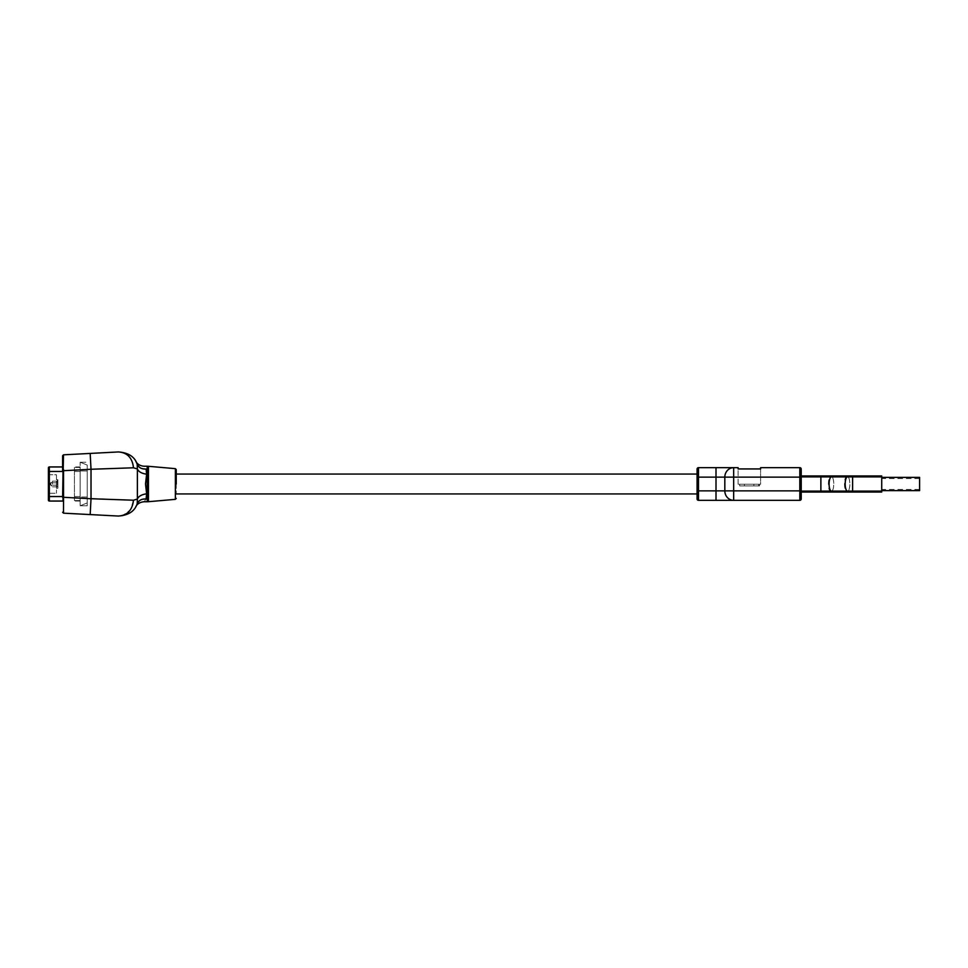 <?xml version="1.0" encoding="UTF-8"?>
<svg xmlns="http://www.w3.org/2000/svg" width="968" height="968" viewBox="0 0 968 968"><rect width="100%" height="100%" fill="white"/><g stroke="black" fill="none" stroke-linecap="round" stroke-linejoin="round"><path stroke-width="0.73" stroke-dasharray="4.84 3.63" d="M90.181 514.577L63.501 513.173L90.181 514.577L63.501 513.173L62.605 512.229L63.501 513.173L63.549 497.298L133.487 500.214L137.371 499.04L137.371 468.96L133.487 467.786L91.016 469.262L90.181 453.423L63.501 454.827L63.549 470.702L62.605 470.4M48.4 484L48.4 473.824A0.944 0.944 0 0 0 49.344 474.768L56.446 474.768L56.446 493.232L56.446 474.768L49.344 474.768A0.944 0.944 0 0 1 48.4 473.824L48.4 484M49.344 493.232L56.446 493.232L49.344 493.232A0.944 0.944 0 0 0 48.4 494.176A0.944 0.944 0 0 1 49.344 493.232L49.344 474.768L49.344 493.232A0.944 0.944 0 0 0 48.4 494.176M744.416 484.242L744.416 485.9L753.878 485.9L753.878 484.242L753.878 485.9L744.416 485.9L744.416 484.242L744.416 485.9L753.878 485.9L744.416 485.9L744.416 484.242L744.416 485.9L753.878 485.9L753.878 484.242L744.416 484.242L744.416 485.9L753.878 485.9L753.878 484.242L744.416 484.242L753.878 484.242L753.878 485.9L753.878 484.242L744.416 484.242M759.565 485.9L759.565 484.242L738.729 484.242L738.729 485.9L759.565 485.9L738.729 485.9L738.729 484.242L759.565 484.242L759.565 485.9M739.673 484.242L739.673 485.9L739.673 484.242L739.673 485.9L758.622 485.9L739.673 485.9L758.622 485.9L758.622 484.242L739.673 484.242L739.673 485.9L758.622 485.9L758.622 484.242L758.622 485.9L758.622 484.242L739.673 484.242M760.606 484.242L738.112 484.242L760.606 484.242L760.606 468.935L760.606 484.242M738.112 484.242L738.112 468.935L738.112 484.242M697.069 469.081L697.069 498.919A1.416 1.416 0 0 0 698.485 500.335L733.659 500.335L733.659 477.139L799.81 477.139L799.81 467.665L760.606 467.665M48.448 481.193L48.448 488.731L48.4 481.193M48.4 471.452L48.4 496.548L49.344 496.548L49.344 471.452L62.605 471.452L62.605 501.049L62.605 466.951L49.344 466.951A0.944 0.944 0 0 0 48.4 467.907A0.944 0.944 0 0 1 49.344 466.951L49.344 471.452L48.4 471.452M48.4 479.148L48.4 482.342M57.39 485.186L50.772 485.186L49.816 484.242L50.772 482.814L50.772 484L50.772 482.814L50.772 484L50.772 482.814L57.39 482.814L57.39 485.186L57.39 482.814L57.39 485.186L50.772 485.186L50.772 482.814L57.39 482.814L57.39 485.186L57.39 482.814L57.39 485.186L50.772 485.186L50.772 482.814L57.39 482.814M57.39 484L57.39 480.213L57.39 484M56.446 486.372L57.874 486.372L57.874 484L57.874 486.372L57.874 484L57.874 486.372L56.446 486.372L56.446 481.628L57.874 481.628L57.874 484L57.874 479.741L57.874 488.259L57.874 484L57.874 486.372L56.446 486.372L56.446 481.628L56.446 486.372L56.446 481.628L56.446 486.372L56.446 481.628L57.874 481.628L57.874 484L57.39 482.1M56.446 484L56.446 488.259L56.446 484M56.446 481.628L57.874 481.628L57.874 484L57.874 479.741L57.874 488.259L57.874 484L57.39 485.9M62.605 498.447L62.605 470.702L62.605 497.298L62.605 470.702L62.605 497.298L63.549 497.298L63.549 470.702L91.016 469.262L91.016 498.738M62.605 463.406L62.605 460.139M62.605 456.255L63.501 454.827L62.605 455.771M48.4 500.093A0.944 0.944 0 0 0 49.344 501.049L49.344 496.548L62.605 496.548M133.487 467.786C132.374 457.888 127.365 452.601 118.435 451.947C128.562 452.721 134.818 456.836 137.19 464.289L137.371 468.96C138.593 471.755 141.679 473.497 146.64 474.187L145.502 484L146.64 493.813L146.071 498.992C143.554 502.658 143.554 502.658 146.071 498.992L140.687 499.899M137.19 464.289C135.508 460.55 135.508 460.55 137.19 464.289M136.754 504.776L137.117 503.904M146.64 493.813C141.679 494.503 138.593 496.245 137.371 499.04L137.19 503.711C134.818 511.164 128.562 515.279 118.435 516.053M133.487 500.214L130.595 509.664L122.754 515.545M137.299 503.421L140.396 500.057M140.554 468.028L146.071 469.008L146.64 474.187M140.433 467.967L137.299 464.567M176.237 474.054L176.237 493.946L176.237 474.054M697.069 493.946L697.069 474.054M738.112 467.665L733.659 467.665A9.474 8.821 -90 0 0 724.826 477.139L733.659 477.139L733.659 467.665L716.005 467.665L716.005 477.139L724.826 477.139L724.826 490.861L716.005 490.861L716.005 477.139L698.485 477.139L698.485 467.665M733.659 500.335L799.81 500.335A1.416 1.416 0 0 0 801.226 498.919A1.416 1.416 0 0 1 799.81 500.335L799.81 490.861L724.826 490.861A9.474 8.821 -90 0 0 733.659 500.335M801.226 477.139L801.226 492.046L801.226 477.139L799.81 477.139L799.81 490.861L801.226 490.861M801.226 476.897L801.226 484L801.226 476.897M881.727 492.046L881.727 475.954M919.6 490.631L919.6 477.369M881.727 484L881.727 489.445L881.727 484M919.6 484L919.6 478.555L919.6 484M48.448 486.807L48.448 479.269L48.4 486.807M48.448 482.463L48.4 480.249M48.448 480.249L48.4 488.852M48.448 488.852L48.4 486.033M48.448 485.912L48.4 487.751M48.448 487.751L48.4 485.283M48.448 485.283L48.4 484.157M48.448 484.157L48.448 479.148M80.126 466.951L80.126 501.049L80.126 466.951L74.439 466.951L74.439 471.452L74.439 466.951L80.126 466.951M80.126 500.577L80.126 496.548L80.126 500.577L74.439 500.577L74.439 496.548L74.439 501.049L74.439 471.452L74.439 500.577L80.126 500.577M80.126 496.548L80.126 467.423L80.126 496.548L74.439 496.548L80.126 496.548M74.439 471.452L74.439 467.423L74.439 471.452L80.126 471.452L74.439 471.452M80.126 501.049L74.439 501.049L80.126 501.049M80.126 467.423L74.439 467.423L80.126 467.423M87.229 465.064L80.126 462.22L87.229 465.064L87.229 497.02L87.229 465.064M87.229 505.78L87.229 497.02L87.229 505.78L80.126 505.78L80.126 497.02L80.126 505.78L87.229 502.936L87.229 497.02L87.229 502.936L80.126 505.78L87.229 505.78M87.229 470.98L87.229 497.02L87.229 470.98L80.126 470.98L80.126 497.02L80.126 462.22L80.126 470.98L87.229 470.98M80.126 462.22L87.229 462.22L80.126 462.22M52.429 484L52.429 481.156L52.429 484M50.772 484L50.772 485.186L49.816 483.758L52.429 481.156L49.816 483.758L52.429 486.844L49.816 484.242L50.772 482.814L49.816 483.758L50.772 485.186L50.772 484M90.181 453.423L63.501 454.827M147.209 466.249L147.209 501.751M148.443 501.702L148.443 466.298M175.377 468.657L175.377 499.343M697.069 477.139L698.485 477.139L698.485 490.861L697.069 490.861M716.005 500.335L716.005 490.861L698.485 490.861L698.485 500.335M820.876 476.897L820.876 491.103L820.876 476.897M831.439 491.103A7.103 2.347 90 0 0 833.787 484A7.103 2.347 90 0 0 831.439 476.897M847.52 476.897A7.103 2.347 -90 0 1 849.868 484A7.103 2.347 -90 0 1 847.52 491.103M852.602 492.046L852.602 475.954M820.876 475.954L820.876 492.046M832.298 476.897A8.046 2.662 90 0 1 833.702 484A8.046 2.662 90 0 1 832.298 491.103M831.052 492.046A8.046 2.662 90 0 1 828.39 484A8.046 2.662 90 0 1 831.052 475.954M847.133 475.954A8.046 2.662 -90 0 0 844.471 484A8.046 2.662 -90 0 0 847.133 492.046M848.379 491.103A8.046 2.662 -90 0 0 849.783 484A8.046 2.662 -90 0 0 848.379 476.897M87.229 497.02L80.126 497.02L87.229 497.02M57.874 479.741L56.446 479.741L57.874 479.741M57.874 488.259L56.446 488.259L57.874 488.259M57.39 481.156L52.429 481.156L57.39 481.156M57.39 486.844L52.429 486.844L57.39 486.844M919.6 478.555L881.727 478.555M919.6 489.445L881.727 489.445"/><path stroke-width="1.45" d="M122.754 515.545L118.435 516.053L63.501 513.173L63.549 497.298L62.605 497.298L63.501 454.827L62.605 455.771L62.605 470.702M90.181 514.577L63.501 513.173L62.605 512.229L63.501 513.173L90.181 514.577L91.016 498.738L90.181 514.577L118.435 516.053C127.365 515.399 132.374 510.112 133.487 500.214L91.016 498.738L91.016 469.262L133.076 467.798M760.606 468.935L738.112 468.935L760.606 468.935L760.606 467.665L760.606 468.935M738.112 467.665L738.112 468.935L738.112 467.665L698.485 467.665A1.416 1.416 0 0 0 697.069 469.081A1.416 1.416 0 0 1 698.485 467.665L716.005 467.665L716.005 490.861L799.81 490.861L799.81 477.139L733.659 477.139L733.659 500.335L698.485 500.335A1.416 1.416 0 0 1 697.069 498.919L697.069 469.081A1.416 1.416 0 0 1 698.485 467.665L698.485 477.139L697.069 477.139M760.606 467.665L799.81 467.665A1.416 1.416 0 0 1 801.226 469.081A1.416 1.416 0 0 0 799.81 467.665A1.416 1.416 0 0 1 801.226 469.081L801.226 498.919L801.226 469.081M62.605 496.548L49.344 496.548L49.344 466.951A0.944 0.944 0 0 0 48.4 467.907L48.4 471.452L48.4 467.907A0.944 0.944 0 0 1 49.344 466.951L62.605 466.951L62.605 471.452L48.4 471.452L48.4 500.093L48.4 496.548L49.344 496.548L49.344 501.049A0.944 0.944 0 0 1 48.4 500.093M62.605 501.049L49.344 501.049L62.605 501.049M62.605 470.4L62.605 463.406M62.605 460.139L62.605 456.255M63.501 454.827L90.181 453.423L63.501 454.827L62.605 455.771L63.501 454.827L118.435 451.947L90.181 453.423L91.016 469.262L63.549 470.702L63.549 497.298L91.016 498.738M137.299 464.567L137.19 464.289C134.818 456.836 128.562 452.721 118.435 451.947C127.365 452.601 132.374 457.888 133.487 467.786L137.371 468.96L137.19 464.289C135.508 460.55 135.508 460.55 137.19 464.289L136.742 463.188M118.435 516.053C128.562 515.279 134.818 511.164 137.19 503.711C138.727 500.323 141.691 498.762 146.071 498.992C143.554 502.658 143.554 502.658 146.071 498.992L146.64 493.813L145.502 484L146.64 474.187C141.679 473.497 138.593 471.755 137.371 468.96L137.371 499.04L133.487 500.214M137.117 503.904L137.19 503.711C135.508 507.45 135.508 507.45 137.19 503.711L137.371 499.04C138.593 496.245 141.679 494.503 146.64 493.813M63.549 469.589L63.549 470.702M146.64 474.187L146.071 469.008C143.554 465.342 143.554 465.342 146.071 469.008C143.554 465.342 143.554 465.342 146.071 469.008C141.691 469.238 138.727 467.677 137.19 464.289M176.237 484L176.237 469.601L176.237 484M176.237 474.054L697.069 474.054L697.069 493.946L176.237 493.946M801.226 490.861L799.81 490.861L799.81 500.335A1.416 1.416 0 0 0 801.226 498.919A1.416 1.416 0 0 1 799.81 500.335L733.659 500.335A9.474 8.821 -90 0 1 724.826 490.861L724.826 477.139L698.485 477.139L698.485 500.335M848.379 476.897A8.046 2.662 -90 0 0 847.133 475.954L881.727 475.954L881.727 492.046L852.602 492.046L852.602 491.103L881.727 491.103M881.727 477.369L919.6 477.369L919.6 490.631L881.727 490.631M63.501 513.173L62.605 512.229M148.443 501.702L175.377 499.343L175.377 468.657L148.443 466.298L148.443 501.702L147.209 501.751L147.209 466.249L144.099 466.249C140.275 465.886 137.577 464.374 136.004 461.688L135.871 461.47M697.069 490.861L716.005 490.861L716.005 500.335M733.659 467.665L733.659 477.139L724.826 477.139A9.474 8.821 -90 0 1 733.659 467.665M801.226 477.139L799.81 477.139L799.81 467.665M832.298 491.103A8.046 2.662 90 0 1 831.052 492.046L820.876 492.046L820.876 475.954L801.226 475.954M801.226 476.897L831.439 476.897A7.103 2.347 90 0 0 829.092 484A7.103 2.347 90 0 0 831.439 491.103L801.226 491.103M847.52 491.103A7.103 2.347 -90 0 1 845.173 484A7.103 2.347 -90 0 1 847.52 476.897L852.602 476.897L852.602 491.103L831.439 491.103M831.052 492.046L847.133 492.046A8.046 2.662 -90 0 0 848.379 491.103M847.133 475.954L831.052 475.954A8.046 2.662 90 0 1 832.298 476.897M852.602 475.954L852.602 476.897L881.727 476.897M147.209 501.751L144.099 501.751C140.275 502.114 137.577 503.626 136.004 506.312L135.871 506.53M148.443 466.298L147.209 466.249M175.377 468.657L176.237 469.601M175.377 499.343L176.237 498.399M831.439 476.897L847.52 476.897M831.052 475.954L820.876 475.954M801.226 492.046L820.876 492.046M852.602 492.046L847.133 492.046"/></g></svg>
